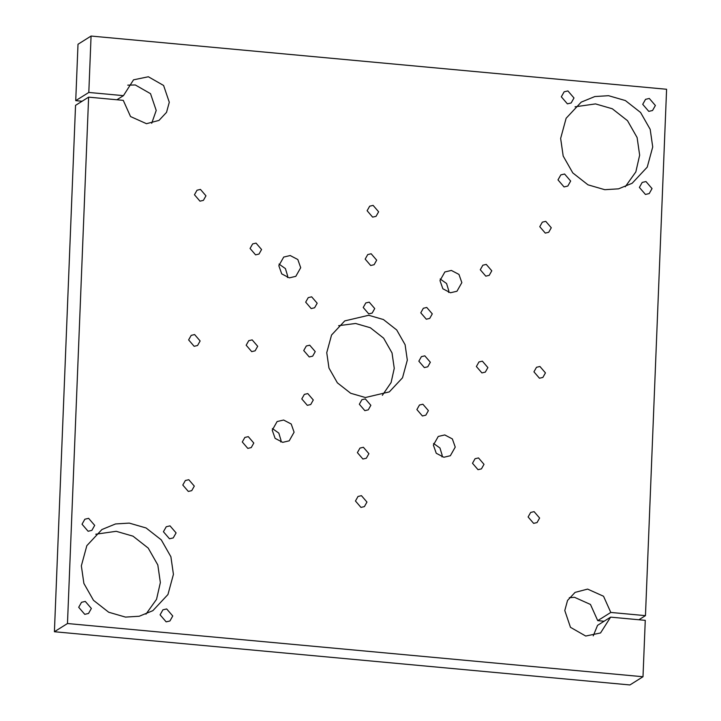 <?xml version="1.0" encoding="UTF-8"?>
<svg xmlns="http://www.w3.org/2000/svg" width="721" height="721" viewBox="0 0 721 721"><rect width="100%" height="100%" fill="white"/><g stroke="black" fill="none" stroke-linecap="round" stroke-linejoin="round"><path stroke-width="1.08" d="M160.089 614.815L162.919 609.822L166.677 608.939L172.752 615.986L169.922 620.979L166.154 621.862L160.089 614.815M557.991 179.889L560.821 174.897L564.579 174.004L570.653 181.052L567.824 186.045L564.056 186.937L557.991 179.889M639.383 187.415L642.204 182.422L645.971 181.539L652.036 188.578L649.215 193.57L645.448 194.463L639.383 187.415M163.424 531.737L166.254 526.745L170.012 525.861L176.086 532.909L173.256 537.902L169.498 538.785L163.424 531.737M78.697 607.289L81.527 602.296L85.285 601.413L91.36 608.461L88.53 613.454L84.763 614.337L78.697 607.289M561.326 96.803L564.155 91.81L567.914 90.927L573.988 97.975L571.158 102.968L567.4 103.851L561.326 96.803M642.717 104.329L645.547 99.336L649.306 98.453L655.38 105.5L652.55 110.493L648.783 111.376L642.717 104.329M82.032 524.212L84.862 519.219L88.62 518.336L94.694 525.384L91.864 530.377L88.106 531.26L82.032 524.212M418.838 361.185L421.406 356.643L424.822 355.841L430.347 362.248L427.769 366.791L424.354 367.593L418.838 361.185M355.453 501.005L358.022 496.463L361.446 495.66L366.962 502.068L364.393 506.611L360.969 507.413L355.453 501.005M365.168 259.1L367.737 254.567L371.162 253.765L376.677 260.164L374.109 264.706L370.684 265.508L365.168 259.1M305.677 302.162L308.246 297.62L311.661 296.818L317.186 303.226L314.608 307.768L311.193 308.57L305.677 302.162M182.792 485.044L185.369 480.501L188.785 479.699L194.309 486.107L191.732 490.64L188.316 491.443L182.792 485.044M480.276 269.744L482.845 265.211L486.26 264.4L491.785 270.808L489.208 275.35L485.792 276.152L480.276 269.744M420.776 312.806L423.344 308.264L426.769 307.461L432.285 313.869L429.716 318.412L426.3 319.214L420.776 312.806M416.891 409.564L419.46 405.031L422.885 404.22L428.4 410.628L425.832 415.17L422.407 415.972L416.891 409.564M250.061 248.457L252.638 243.923L256.054 243.121L261.57 249.52L259.001 254.062L255.585 254.864L250.061 248.457M363.222 307.479L365.799 302.946L369.215 302.144L374.731 308.552L372.162 313.085L368.746 313.887L363.222 307.479M188.623 339.897L191.2 335.364L194.616 334.553L200.132 340.961L197.563 345.503L194.147 346.305L188.623 339.897M476.383 366.511L478.96 361.969L482.376 361.167L487.892 367.575L485.323 372.108L481.907 372.91L476.383 366.511M303.73 350.541L306.299 346.008L309.724 345.197L315.239 351.605L312.671 356.147L309.246 356.949L303.73 350.541M357.391 452.626L359.968 448.083L363.384 447.281L368.909 453.689L366.331 458.232L362.915 459.034L357.391 452.626M367.115 210.721L369.684 206.188L373.099 205.377L378.624 211.785L376.047 216.327L372.631 217.129L367.115 210.721M528.105 516.966L530.683 512.433L534.099 511.631L539.614 518.038L537.046 522.572L533.63 523.374L528.105 516.966M242.292 441.982L244.861 437.44L248.285 436.638L253.801 443.045L251.232 447.588L247.808 448.39L242.292 441.982M539.768 226.691L542.336 222.149L545.761 221.347L551.277 227.755L548.708 232.288L545.283 233.099L539.768 226.691M301.784 398.92L304.361 394.387L307.777 393.576L313.293 399.984L310.724 404.526L307.308 405.328L301.784 398.92M472.498 463.27L475.067 458.727L478.492 457.925L484.007 464.333L481.439 468.875L478.014 469.677L472.498 463.27M194.454 194.76L197.022 190.218L200.447 189.416L205.963 195.824L203.394 200.357L199.978 201.168L194.454 194.76M359.337 404.247L361.906 399.704L365.331 398.902L370.846 405.31L368.278 409.843L364.853 410.655L359.337 404.247M246.176 345.224L248.745 340.682L252.17 339.879L257.685 346.287L255.117 350.821L251.701 351.632L246.176 345.224M533.937 371.829L536.505 367.286L539.93 366.484L545.446 372.892L542.877 377.434L539.461 378.237L533.937 371.829M625.242 186.775L635.832 171.913L639.653 155.159L637.112 137.558L627.504 120.677L612.309 108.772L595.501 103.905L575.052 106.825M652.721 146.949L650.189 129.347L640.572 112.467L625.386 100.561L608.569 95.695L594.825 96.551L581.216 102.13L566.129 118.262L560.641 138.432L563.182 156.033L572.789 172.914L587.985 184.828L604.793 189.695L618.546 188.839L632.155 183.26L647.233 167.128L652.721 146.949M382.355 395.315L391.097 382.554L394.252 368.332L392.026 352.93L383.617 338.158L370.333 327.74L355.615 323.477L338.645 325.685M407.32 360.121L405.103 344.719L396.694 329.948L383.401 319.529L368.692 315.275L344.755 320.899L331.552 335.022L326.748 352.668L328.974 368.07L337.383 382.842L350.667 393.26L365.385 397.523L389.322 391.891L402.525 377.777L407.32 360.121M448.597 292.42L448.777 290.815L446.569 283.506L440.161 278.982M461.846 282.614L458.962 274.422L451.364 270.438L444.866 271.961L439.981 280.586L442.865 288.779L450.463 292.762L456.961 291.239L461.846 282.614M287.445 277.522L287.625 275.918L285.426 268.6L279.009 264.084M300.702 267.707L297.818 259.524L290.212 255.54L283.723 257.064L278.829 265.689L281.722 273.881L289.319 277.864L295.817 276.332L300.702 267.707M280.839 442.018L281.019 440.414L278.82 433.096L272.403 428.58M294.096 432.203L291.212 424.011L283.605 420.028L277.107 421.56L272.223 430.185L275.116 438.368L282.713 442.352L289.211 440.828L294.096 432.203M145.948 614.175L156.538 599.322L160.359 582.568L157.818 564.967L148.211 548.086L133.015 536.172L116.207 531.305L95.758 534.225M173.428 574.358L170.895 556.756L161.279 539.876L146.093 527.97L129.275 523.104L115.531 523.951L101.922 529.529L86.835 545.671L81.347 565.841L83.888 583.442L93.496 600.323L108.691 612.228L125.499 617.095L139.252 616.248L152.861 610.669L167.948 594.528L173.428 574.358M441.991 456.916L442.171 455.311L439.963 447.993L433.555 443.478M455.239 447.101L452.355 438.918L444.758 434.934L438.26 436.457L433.375 445.082L436.259 453.275L443.857 457.258L450.355 455.726L455.239 447.101M593.248 635.85L597.547 625.35L610.615 617.14L645.268 620.348L642.997 676.74L629.929 684.95L54.408 631.731L75.543 105.356L88.62 97.146L123.264 100.354L130.537 116.55L146.48 123.697L158.999 120.407L166.524 112.368L169.291 102.247L163.595 85.466L148.364 76.759L133.529 79.833L123.453 95.65L88.809 92.45L91.071 36.05L666.592 89.269L645.457 615.644L638.905 619.754M610.615 617.14L600.539 632.957L585.713 636.039L570.473 627.324L564.786 610.543L567.544 600.431L575.07 592.392L587.597 589.093L603.531 596.249L610.804 612.444L597.736 620.646L590.463 604.45L574.52 597.303L569.293 597.709M610.804 612.444L645.457 615.644M604.09 621.241L597.736 620.646M91.071 36.05L78.003 44.26L75.732 100.652L88.809 92.45M82.095 101.246L75.732 100.652M123.453 95.65L116.91 99.759M151.707 123.291L156.214 110.457L150.527 93.676L135.287 84.961L127.752 85.15M642.997 676.74L67.477 623.53L88.62 97.146M67.477 623.53L54.408 631.731"/></g></svg>
